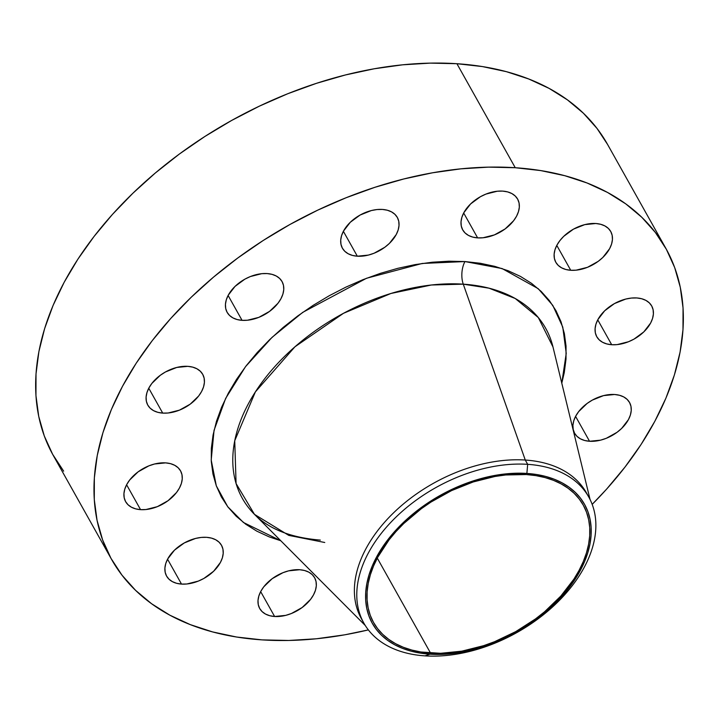 <?xml version="1.0" encoding="UTF-8"?>
<svg xmlns="http://www.w3.org/2000/svg" width="719" height="719" viewBox="0 0 719 719"><rect width="100%" height="100%" fill="white"/><g stroke="black" fill="none" stroke-linecap="round" stroke-linejoin="round"><path stroke-width="1.08" d="M267.135 273.571A31.483 20.276 -29.3 0 1 282.055 281.56A31.483 20.276 -29.3 0 1 274.218 307.453A31.483 20.276 -29.3 0 1 242.06 320.341L228.103 295.464L242.06 320.341L247.444 320.234L258.822 317.367L269.553 311.39L278.01 303.22L280.958 298.691L282.9 294.098L283.753 289.613L283.484 285.407L282.109 281.65L279.673 278.478L276.276 276.015L272.043 274.361L267.135 273.571L261.752 273.678L250.383 276.545L244.828 279.188L235.041 286.396L228.238 295.212L226.296 299.814L225.442 304.299L225.712 308.505L227.096 312.262L229.532 315.434L232.929 317.897L237.162 319.551L242.06 320.341A31.483 20.276 -29.3 0 1 227.141 312.352A31.483 20.276 -29.3 0 1 234.987 286.459A31.483 20.276 -29.3 0 1 267.135 273.571M187.794 366.339A31.483 20.276 -29.3 0 1 202.713 374.32A31.483 20.276 -29.3 0 1 194.867 400.222A31.483 20.276 -29.3 0 1 162.719 413.11L148.761 388.233L162.719 413.11L168.102 413.003L179.471 410.136L190.211 404.159L198.669 395.989L201.617 391.46L203.558 386.867L204.412 382.382L204.142 378.176L202.758 374.419L200.322 371.247L196.925 368.784L192.692 367.13L187.794 366.339L176.748 367.454L165.478 371.957L160.301 375.282L151.844 383.452L148.896 387.981L146.955 392.583L146.101 397.068L146.37 401.274L147.746 405.031L150.181 408.203L153.578 410.666L157.812 412.32L162.719 413.11A31.483 20.276 -29.3 0 1 147.799 405.121A31.483 20.276 -29.3 0 1 155.637 379.219A31.483 20.276 -29.3 0 1 187.794 366.339M165.631 462.874A31.483 20.276 -29.3 0 1 180.55 470.864A31.483 20.276 -29.3 0 1 172.704 496.766A31.483 20.276 -29.3 0 1 140.556 509.645L126.598 484.768L140.556 509.645L145.939 509.537L157.317 506.67L168.048 500.703L176.506 492.533L179.453 488.003L181.395 483.411L182.249 478.917L181.979 474.72L180.604 470.954L178.168 467.781L174.771 465.328L170.538 463.665L165.631 462.874L154.594 463.989L148.869 465.849L138.138 471.826L129.681 479.995L126.733 484.525L124.791 489.118L123.938 493.602L124.207 497.809L125.582 501.565L128.018 504.738L131.424 507.201L135.648 508.863L140.556 509.645A31.483 20.276 -29.3 0 1 125.636 501.664A31.483 20.276 -29.3 0 1 133.482 475.762A31.483 20.276 -29.3 0 1 165.631 462.874M206.596 537.327A31.483 20.276 -29.3 0 1 221.506 545.308A31.483 20.276 -29.3 0 1 213.669 571.21A31.483 20.276 -29.3 0 1 181.512 584.089L167.563 559.211L181.512 584.089L186.895 583.981L198.273 581.114L203.828 578.471L213.615 571.263L220.418 562.447L222.36 557.854L223.205 553.369L222.944 549.163L221.56 545.397L219.124 542.234L215.727 539.771L211.494 538.109L206.596 537.327L201.212 537.435L195.55 538.441L184.28 542.944L174.492 550.152L167.689 558.969L165.747 563.561L164.903 568.046L165.172 572.252L166.547 576.018L168.983 579.181L172.38 581.644L176.613 583.307L181.512 584.089A31.483 20.276 -29.3 0 1 166.601 576.108A31.483 20.276 -29.3 0 1 174.438 550.206A31.483 20.276 -29.3 0 1 206.596 537.327M299.697 569.727A31.483 20.276 -29.3 0 1 314.616 577.708A31.483 20.276 -29.3 0 1 306.779 603.609A31.483 20.276 -29.3 0 1 274.622 616.498L260.664 591.611L274.622 616.498L285.668 615.383L291.384 613.523L302.115 607.546L310.572 599.376L313.52 594.847L315.461 590.254L316.315 585.769L316.045 581.563L314.67 577.806L312.235 574.634L308.837 572.171L304.604 570.518L299.697 569.727L288.661 570.841L282.944 572.701L272.204 578.669L263.747 586.839L260.799 591.369L258.858 595.97L258.004 600.455L258.274 604.652L259.649 608.418L262.084 611.59L265.491 614.053L269.724 615.707L274.622 616.498A31.483 20.276 -29.3 0 1 259.703 608.508A31.483 20.276 -29.3 0 1 267.549 582.606A31.483 20.276 -29.3 0 1 299.697 569.727M614.619 394.497A31.483 20.276 -29.3 0 1 629.538 402.478A31.483 20.276 -29.3 0 1 621.692 428.38A31.483 20.276 -29.3 0 1 589.544 441.268L575.586 416.391L589.544 441.268L600.581 440.154L606.297 438.293L617.028 432.317L621.638 428.434L628.442 419.617L630.383 415.025L631.237 410.54L630.967 406.334L629.583 402.577L627.148 399.404L623.75 396.942L619.517 395.288L614.619 394.497L603.574 395.612L592.303 400.115L587.126 403.44L578.669 411.61L575.712 416.139L573.78 420.741L572.926 425.226L573.196 429.423L574.571 433.189L577.006 436.361L580.404 438.824L584.637 440.477L589.544 441.268A31.483 20.276 -29.3 0 1 574.625 433.278A31.483 20.276 -29.3 0 1 582.462 407.376A31.483 20.276 -29.3 0 1 614.619 394.497M636.782 297.954A31.483 20.276 -29.3 0 1 651.693 305.943A31.483 20.276 -29.3 0 1 643.856 331.845A31.483 20.276 -29.3 0 1 611.698 344.725L597.75 319.847L611.698 344.725L617.082 344.617L628.46 341.75L634.014 339.107L643.802 331.899L650.605 323.083L652.546 318.481L653.391 313.996L653.122 309.79L651.747 306.033L649.311 302.861L645.914 300.398L641.681 298.745L636.782 297.954L631.399 298.061L625.737 299.068L614.466 303.571L604.679 310.788L597.875 319.604L595.934 324.197L595.089 328.682L595.35 332.888L596.734 336.645L599.17 339.817L602.567 342.28L606.8 343.934L611.698 344.725A31.483 20.276 -29.3 0 1 596.788 336.744A31.483 20.276 -29.3 0 1 604.625 310.842A31.483 20.276 -29.3 0 1 636.782 297.954M595.817 223.51A31.483 20.276 -29.3 0 1 610.737 231.5A31.483 20.276 -29.3 0 1 602.89 257.393A31.483 20.276 -29.3 0 1 570.742 270.281L556.785 245.404L570.742 270.281L576.126 270.173L587.504 267.306L598.235 261.339L602.837 257.456L609.64 248.639L611.581 244.038L612.435 239.553L612.166 235.347L610.791 231.59L608.355 228.417L604.949 225.955L600.725 224.301L595.817 223.51L584.772 224.625L573.501 229.127L563.723 236.344L559.867 240.631L556.919 245.161L554.978 249.754L554.124 254.238L554.394 258.445L555.769 262.201L558.205 265.374L561.602 267.836L565.835 269.49L570.742 270.281A31.483 20.276 -29.3 0 1 555.823 262.291A31.483 20.276 -29.3 0 1 563.669 236.398A31.483 20.276 -29.3 0 1 595.817 223.51M382.409 209.436A31.483 20.276 -29.3 0 1 397.319 217.417A31.483 20.276 -29.3 0 1 389.482 243.319A31.483 20.276 -29.3 0 1 357.325 256.207L343.376 231.32L357.325 256.207L368.371 255.092L374.087 253.232L384.818 247.255L389.428 243.373L396.232 234.556L398.173 229.963L399.018 225.478L398.757 221.272L397.373 217.515L394.938 214.343L391.54 211.88L387.307 210.218L382.409 209.436L377.026 209.544L371.363 210.55L360.093 215.053L350.306 222.261L343.502 231.078L341.561 235.67L340.716 240.164L340.986 244.361L342.361 248.127L344.796 251.299L348.194 253.753L352.427 255.416L357.325 256.207A31.483 20.276 -29.3 0 1 342.415 248.217A31.483 20.276 -29.3 0 1 350.252 222.315A31.483 20.276 -29.3 0 1 382.409 209.436M502.716 191.11A31.483 20.276 -29.3 0 1 517.626 199.1A31.483 20.276 -29.3 0 1 509.789 224.993A31.483 20.276 -29.3 0 1 477.632 237.881L463.683 213.004L477.632 237.881L483.015 237.773L494.393 234.906L505.124 228.93L513.582 220.76L516.539 216.23L518.471 211.638L519.325 207.153L519.055 202.947L517.68 199.19L515.244 196.017L511.847 193.555L507.614 191.901L502.716 191.11L497.323 191.218L485.954 194.085L480.4 196.727L470.612 203.935L463.809 212.752L461.868 217.354L461.014 221.838L461.283 226.045L462.668 229.801L465.103 232.974L468.5 235.437L472.734 237.09L477.632 237.881A31.483 20.276 -29.3 0 1 462.712 229.891A31.483 20.276 -29.3 0 1 470.559 203.989A31.483 20.276 -29.3 0 1 502.716 191.11M362.736 620.991A128.917 83.036 -29.3 0 1 392.295 514.085A128.917 83.036 -29.3 0 1 525.274 460.043L527.674 464.33A128.917 83.036 -29.3 0 1 588.762 497.036A128.917 83.036 -29.3 0 1 556.65 603.106A128.917 83.036 -29.3 0 1 424.974 655.872A128.917 83.036 -29.3 0 1 363.886 623.166A128.917 83.036 -29.3 0 1 396.007 517.096A128.917 83.036 -29.3 0 1 527.674 464.33A128.917 83.036 150.7 0 0 368.362 552.983A128.917 83.036 150.7 0 0 424.974 655.872L429.953 654.191A121.664 78.362 -29.3 0 1 376.522 557.09A121.664 78.362 -29.3 0 1 526.874 473.435L527.674 464.33L525.274 460.043L463.27 284.167A173.881 112.002 150.7 0 1 552.974 346.935L538.306 317.546L515.226 298.502L489.055 288.184L463.27 284.167A17.984 9.778 93.8 0 1 464.941 261.554L502.105 268.555L538.207 288.678L552.803 305.413L562.761 327.073L566.23 353.353L561.782 383.164L564.262 372.631L566.006 359.141L566.042 346.082L564.37 333.571L561.009 321.744L555.985 310.698L549.352 300.56L541.173 291.411L531.521 283.34L520.493 276.438L508.198 270.757L494.753 266.354L480.292 263.28L464.941 261.554L448.854 261.204L432.191 262.228L415.106 264.61L397.769 268.34L380.342 273.364L362.996 279.655L345.893 287.133L329.212 295.743L313.098 305.386L297.711 315.983L283.196 327.415L269.706 339.593L257.357 352.391L246.275 365.674L236.56 379.335L228.309 393.221L221.605 407.215L216.509 421.181L213.076 434.968L211.332 448.467L211.287 461.526L212.959 474.037L216.32 485.864L221.344 496.901L227.977 507.048L236.165 516.197L245.808 524.268L256.836 531.17L269.131 536.85L280.787 540.76L243.426 522.479L227.707 506.697L216.311 485.828L211.206 460.052L214.055 430.322L225.64 398.416L245.521 366.654L272.034 337.373L302.717 312.37L366.519 278.271L422.233 263.46L464.941 261.554A17.984 9.778 -86.2 0 0 463.27 284.167A173.881 112.002 150.7 0 0 275.476 365.863A173.881 112.002 150.7 0 0 254.472 514.355L288.777 535.385L324.754 542.494M365.297 625.53L254.472 514.355L236.084 483.563L234.736 440.729L255.389 391.882L294.934 346.801L343.502 313.295L390.929 293.478L431.373 285.003L463.27 284.167L525.274 460.043A128.917 83.036 150.7 0 0 393.599 512.809A128.917 83.036 150.7 0 0 361.486 618.879L363.886 623.166M607.528 144.384L597.022 128.44L583.442 113.26L567.426 99.869L549.127 88.401L528.726 78.982L506.41 71.675L482.395 66.57L456.916 63.712A317.789 204.699 150.7 0 0 132.323 193.788A317.789 204.699 150.7 0 0 53.161 455.244L111.49 559.256A317.789 204.699 -29.3 0 1 190.661 297.792A317.789 204.699 -29.3 0 1 515.253 167.725L456.916 63.712L430.223 63.128L402.568 64.827L374.213 68.781L345.435 74.965L316.513 83.314L287.726 93.749L259.352 106.169L231.653 120.45L204.906 136.457L179.373 154.037L155.295 173.027L132.898 193.231L112.398 214.46L94.009 236.515L77.886 259.182L64.198 282.234L53.071 305.458L44.614 328.628L38.907 351.519L36.013 373.916L35.95 395.594L38.718 416.355L44.299 435.984L52.64 454.309L63.649 471.143M665.839 248.352A317.789 204.699 -29.3 0 1 592.177 504.379L606.602 489.136L624.991 467.08L641.114 444.414L654.802 421.361L665.929 398.137L674.386 374.967L680.093 352.076L682.987 329.679L683.05 308.002L680.282 287.241L674.701 267.612L666.36 249.286L655.351 232.453L641.779 217.264L625.764 203.872L607.465 192.413L587.055 182.986L564.739 175.688L540.724 170.583L515.253 167.725A317.789 204.699 -29.3 0 1 665.839 248.352L607.51 144.339A317.789 204.699 150.7 0 0 456.916 63.712L515.253 167.725L488.552 167.141L460.897 168.839L432.541 172.794L403.772 178.977L374.851 187.326L346.064 197.761L317.681 210.173L289.991 224.454L263.244 240.461L237.71 258.049L213.624 277.031L191.227 297.235L170.736 318.472L152.338 340.527L136.215 363.194L122.527 386.247L111.4 409.471L102.952 432.64L97.245 455.531L94.351 477.928L94.288 499.606L97.056 520.358L102.637 539.996L110.969 558.321L121.978 575.155L135.558 590.335L151.574 603.726L169.873 615.194L190.274 624.613L212.59 631.92L236.605 637.025L262.084 639.883L288.777 640.467L316.432 638.769L344.787 634.814L368.371 629.898A317.789 204.699 -29.3 0 1 262.084 639.883A317.789 204.699 -29.3 0 1 111.49 559.256M526.272 474.549A120.163 77.4 -29.3 0 1 583.217 505.035A120.163 77.4 -29.3 0 1 553.279 603.897A120.163 77.4 -29.3 0 1 430.546 653.077L377.286 558.115L430.546 653.077A120.163 77.4 -29.3 0 1 373.61 622.591A120.163 77.4 -29.3 0 1 403.539 523.729A120.163 77.4 -29.3 0 1 526.272 474.549L505.718 474.971L495.005 476.463L473.183 481.964L451.568 490.601L430.987 502.051L421.334 508.701L403.754 523.522L396.007 531.548L389.051 539.888L377.781 557.18L373.574 565.961L370.375 574.715L368.218 583.379L367.121 591.845L367.103 600.041L368.146 607.888L370.258 615.311L373.413 622.241L377.574 628.604L382.706 634.347L388.763 639.407L395.684 643.748L403.395 647.307L411.834 650.066L420.912 651.998L440.639 653.301L461.823 651.162L483.635 645.671L494.519 641.725L515.721 631.633L535.493 618.924L544.598 611.752L560.811 596.078L573.861 579.172L579.038 570.455L583.244 561.674L586.443 552.911L588.6 544.256L589.697 535.79L589.724 527.593L588.672 519.738L586.56 512.314L583.415 505.394L579.244 499.022L574.113 493.279L568.055 488.219L561.144 483.887L553.423 480.319L544.984 477.56L535.907 475.627L526.272 474.549M525.274 460.043A128.917 83.036 -29.3 0 1 587.513 494.924A128.917 83.036 150.7 0 0 586.362 492.749A128.917 83.036 150.7 0 0 525.274 460.043M424.974 655.872A128.917 83.036 150.7 0 0 584.286 567.219A128.917 83.036 150.7 0 0 527.674 464.33L526.874 473.435A121.664 78.362 -29.3 0 1 580.296 570.535A121.664 78.362 -29.3 0 1 429.953 654.191L424.974 655.872M526.874 473.435L536.626 474.531L545.82 476.481L554.358 479.276L562.168 482.889L569.178 487.275L575.308 492.407L580.503 498.213L584.718 504.657L587.908 511.676L590.047 519.19L591.108 527.135L591.081 535.439L589.975 544.013L587.791 552.776L584.556 561.647L575.056 579.361L561.845 596.482L545.424 612.345L536.203 619.616L516.188 632.477L494.726 642.696L472.626 649.886L450.759 653.769L429.953 654.191L420.202 653.095L411.007 651.144L402.46 648.349L394.65 644.745L387.64 640.35L381.51 635.228L376.316 629.413L372.1 622.969L368.91 615.958L366.771 608.436L365.71 600.491L365.737 592.195L366.843 583.621L369.027 574.858L372.262 565.988L376.522 557.09L381.762 548.264L394.983 531.152L402.829 523.019L420.615 508.018L440.63 495.157L451.235 489.684L473.12 480.939L495.211 475.376L516.646 473.21L526.874 473.435M552.974 346.935L590.056 499.48M586.362 492.749L588.762 497.036M254.472 514.355C269.05 529.13 290.997 537.704 320.315 540.095"/></g></svg>
